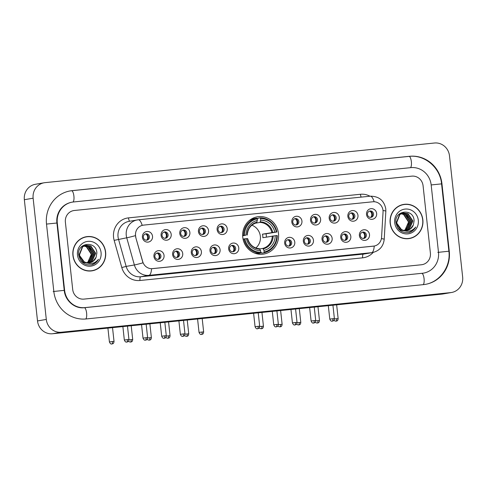 <?xml version="1.0" encoding="UTF-8"?>
<svg xmlns="http://www.w3.org/2000/svg" width="487" height="487" viewBox="0 0 487 487"><rect width="100%" height="100%" fill="white"/><g stroke="black" fill="none" stroke-linecap="round" stroke-linejoin="round"><path stroke-width="0.73" d="M242.757 237.236A18.902 17.958 80.2 0 0 263.844 254.044A18.902 17.958 80.2 0 0 278.491 233.602A18.902 17.958 80.2 0 0 257.404 216.794A18.902 17.958 80.2 0 0 242.757 237.236M182.728 253.563A5.351 5.083 -99.8 0 1 178.254 259.394A5.351 5.083 -99.8 0 1 172.617 254.591A5.351 5.083 -99.8 0 1 177.098 248.76A5.351 5.083 -99.8 0 1 182.728 253.563M173.542 254.573A3.208 3.05 80.2 0 0 177.122 257.428A3.208 3.05 80.2 0 0 179.612 253.958A3.208 3.05 80.2 0 0 176.032 251.103A3.208 3.05 80.2 0 0 173.542 254.573M201.411 251.657A5.351 5.083 -99.8 0 1 196.931 257.489A5.351 5.083 -99.8 0 1 191.294 252.692A5.351 5.083 -99.8 0 1 195.774 246.86A5.351 5.083 -99.8 0 1 201.411 251.657M192.219 252.674A3.208 3.05 80.2 0 0 195.798 255.529A3.208 3.05 80.2 0 0 198.288 252.053A3.208 3.05 80.2 0 0 194.709 249.204A3.208 3.05 80.2 0 0 192.219 252.674M220.087 249.758A5.351 5.083 -99.8 0 1 215.607 255.59A5.351 5.083 -99.8 0 1 209.97 250.787A5.351 5.083 -99.8 0 1 214.45 244.955A5.351 5.083 -99.8 0 1 220.087 249.758M210.895 250.775A3.208 3.05 80.2 0 0 214.475 253.63A3.208 3.05 80.2 0 0 216.965 250.154A3.208 3.05 80.2 0 0 213.385 247.299A3.208 3.05 80.2 0 0 210.895 250.775M238.764 247.859A5.351 5.083 -99.8 0 1 234.284 253.69A5.351 5.083 -99.8 0 1 228.647 248.887A5.351 5.083 -99.8 0 1 233.127 243.056A5.351 5.083 -99.8 0 1 238.764 247.859M229.572 248.869A3.208 3.05 80.2 0 0 233.151 251.724A3.208 3.05 80.2 0 0 235.641 248.254A3.208 3.05 80.2 0 0 232.062 245.399A3.208 3.05 80.2 0 0 229.572 248.869M294.793 242.155A5.351 5.083 -99.8 0 1 290.313 247.986A5.351 5.083 -99.8 0 1 284.676 243.183A5.351 5.083 -99.8 0 1 289.156 237.352A5.351 5.083 -99.8 0 1 294.793 242.155M285.601 243.171A3.208 3.05 80.2 0 0 289.187 246.026A3.208 3.05 80.2 0 0 291.67 242.55A3.208 3.05 80.2 0 0 288.091 239.695A3.208 3.05 80.2 0 0 285.601 243.171M313.47 240.255A5.351 5.083 -99.8 0 1 308.989 246.087A5.351 5.083 -99.8 0 1 303.352 241.284A5.351 5.083 -99.8 0 1 307.833 235.452A5.351 5.083 -99.8 0 1 313.47 240.255M304.278 241.272A3.208 3.05 80.2 0 0 307.863 244.121A3.208 3.05 80.2 0 0 310.347 240.651A3.208 3.05 80.2 0 0 306.767 237.796A3.208 3.05 80.2 0 0 304.278 241.272M332.146 238.356A5.351 5.083 -99.8 0 1 327.666 244.188A5.351 5.083 -99.8 0 1 322.029 239.385A5.351 5.083 -99.8 0 1 326.509 233.553A5.351 5.083 -99.8 0 1 332.146 238.356M322.954 239.367A3.208 3.05 80.2 0 0 326.54 242.222A3.208 3.05 80.2 0 0 329.023 238.752A3.208 3.05 80.2 0 0 325.444 235.897A3.208 3.05 80.2 0 0 322.954 239.367M350.823 236.457A5.351 5.083 -99.8 0 1 346.342 242.289A5.351 5.083 -99.8 0 1 340.711 237.486A5.351 5.083 -99.8 0 1 345.186 231.654A5.351 5.083 -99.8 0 1 350.823 236.457M341.631 237.467A3.208 3.05 80.2 0 0 345.216 240.322A3.208 3.05 80.2 0 0 347.7 236.852A3.208 3.05 80.2 0 0 344.12 233.997A3.208 3.05 80.2 0 0 341.631 237.467M369.499 234.551A5.351 5.083 -99.8 0 1 365.019 240.383A5.351 5.083 -99.8 0 1 359.388 235.58A5.351 5.083 -99.8 0 1 363.862 229.754A5.351 5.083 -99.8 0 1 369.499 234.551M360.313 235.568A3.208 3.05 80.2 0 0 363.892 238.423A3.208 3.05 80.2 0 0 366.376 234.947A3.208 3.05 80.2 0 0 362.797 232.098A3.208 3.05 80.2 0 0 360.313 235.568M164.052 255.462A5.351 5.083 -99.8 0 1 159.578 261.294A5.351 5.083 -99.8 0 1 153.941 256.491A5.351 5.083 -99.8 0 1 158.421 250.659A5.351 5.083 -99.8 0 1 164.052 255.462M154.866 256.472A3.208 3.05 80.2 0 0 158.445 259.327A3.208 3.05 80.2 0 0 160.935 255.858A3.208 3.05 80.2 0 0 157.356 253.003A3.208 3.05 80.2 0 0 154.866 256.472M171.205 234.375A5.351 5.083 -99.8 0 1 166.724 240.207A5.351 5.083 -99.8 0 1 161.094 235.41A5.351 5.083 -99.8 0 1 165.574 229.578A5.351 5.083 -99.8 0 1 171.205 234.375M162.019 235.391A3.208 3.05 80.2 0 0 165.598 238.246A3.208 3.05 80.2 0 0 168.088 234.771A3.208 3.05 80.2 0 0 164.503 231.922A3.208 3.05 80.2 0 0 162.019 235.391M189.881 232.476A5.351 5.083 -99.8 0 1 185.401 238.307A5.351 5.083 -99.8 0 1 179.77 233.504A5.351 5.083 -99.8 0 1 184.25 227.673A5.351 5.083 -99.8 0 1 189.881 232.476M180.695 233.492A3.208 3.05 80.2 0 0 184.275 236.341A3.208 3.05 80.2 0 0 186.764 232.871A3.208 3.05 80.2 0 0 183.179 230.016A3.208 3.05 80.2 0 0 180.695 233.492M208.558 230.576A5.351 5.083 -99.8 0 1 204.077 236.408A5.351 5.083 -99.8 0 1 198.446 231.605A5.351 5.083 -99.8 0 1 202.927 225.773A5.351 5.083 -99.8 0 1 208.558 230.576M199.372 231.587A3.208 3.05 80.2 0 0 202.951 234.442A3.208 3.05 80.2 0 0 205.441 230.972A3.208 3.05 80.2 0 0 201.855 228.117A3.208 3.05 80.2 0 0 199.372 231.587M227.234 228.677A5.351 5.083 -99.8 0 1 222.754 234.509A5.351 5.083 -99.8 0 1 217.123 229.706A5.351 5.083 -99.8 0 1 221.603 223.874A5.351 5.083 -99.8 0 1 227.234 228.677M218.048 229.687A3.208 3.05 80.2 0 0 221.628 232.543A3.208 3.05 80.2 0 0 224.117 229.073A3.208 3.05 80.2 0 0 220.532 226.218A3.208 3.05 80.2 0 0 218.048 229.687M301.94 221.074A5.351 5.083 -99.8 0 1 297.466 226.905A5.351 5.083 -99.8 0 1 291.829 222.102A5.351 5.083 -99.8 0 1 296.309 216.271A5.351 5.083 -99.8 0 1 301.94 221.074M292.754 222.084A3.208 3.05 80.2 0 0 296.333 224.939A3.208 3.05 80.2 0 0 298.823 221.469A3.208 3.05 80.2 0 0 295.244 218.614A3.208 3.05 80.2 0 0 292.754 222.084M320.623 219.174A5.351 5.083 -99.8 0 1 316.142 225.006A5.351 5.083 -99.8 0 1 310.505 220.203A5.351 5.083 -99.8 0 1 314.986 214.371A5.351 5.083 -99.8 0 1 320.623 219.174M311.43 220.185A3.208 3.05 80.2 0 0 315.01 223.04A3.208 3.05 80.2 0 0 317.5 219.57A3.208 3.05 80.2 0 0 313.92 216.715A3.208 3.05 80.2 0 0 311.43 220.185M339.299 217.269A5.351 5.083 -99.8 0 1 334.819 223.101A5.351 5.083 -99.8 0 1 329.182 218.298A5.351 5.083 -99.8 0 1 333.662 212.466A5.351 5.083 -99.8 0 1 339.299 217.269M330.107 218.286A3.208 3.05 80.2 0 0 333.686 221.141A3.208 3.05 80.2 0 0 336.176 217.665A3.208 3.05 80.2 0 0 332.597 214.816A3.208 3.05 80.2 0 0 330.107 218.286M357.975 215.37A5.351 5.083 -99.8 0 1 353.495 221.201A5.351 5.083 -99.8 0 1 347.858 216.398A5.351 5.083 -99.8 0 1 352.338 210.567A5.351 5.083 -99.8 0 1 357.975 215.37M348.783 216.386A3.208 3.05 80.2 0 0 352.363 219.235A3.208 3.05 80.2 0 0 354.853 215.765A3.208 3.05 80.2 0 0 351.273 212.91A3.208 3.05 80.2 0 0 348.783 216.386M376.652 213.47A5.351 5.083 -99.8 0 1 372.171 219.302A5.351 5.083 -99.8 0 1 366.534 214.499A5.351 5.083 -99.8 0 1 371.015 208.667A5.351 5.083 -99.8 0 1 376.652 213.47M367.46 214.481A3.208 3.05 80.2 0 0 371.045 217.336A3.208 3.05 80.2 0 0 373.529 213.866A3.208 3.05 80.2 0 0 369.95 211.011A3.208 3.05 80.2 0 0 367.46 214.481M152.528 236.28A5.351 5.083 -99.8 0 1 148.048 242.112A5.351 5.083 -99.8 0 1 142.417 237.309A5.351 5.083 -99.8 0 1 146.897 231.477A5.351 5.083 -99.8 0 1 152.528 236.28M143.342 237.291A3.208 3.05 80.2 0 0 146.922 240.146A3.208 3.05 80.2 0 0 149.412 236.676A3.208 3.05 80.2 0 0 145.826 233.821A3.208 3.05 80.2 0 0 143.342 237.291M175.49 251.249A3.208 3.05 -99.8 0 1 176.568 257.471M194.167 249.35A3.208 3.05 -99.8 0 1 195.244 255.572M212.843 247.451A3.208 3.05 -99.8 0 1 213.921 253.666M231.52 245.551A3.208 3.05 -99.8 0 1 232.597 251.767M287.549 239.847A3.208 3.05 -99.8 0 1 288.627 246.063M306.226 237.948A3.208 3.05 -99.8 0 1 307.303 244.164M324.902 236.043A3.208 3.05 -99.8 0 1 325.98 242.264M343.579 234.144A3.208 3.05 -99.8 0 1 344.656 240.365M362.255 232.244A3.208 3.05 -99.8 0 1 363.332 238.466M156.814 253.149A3.208 3.05 -99.8 0 1 157.891 259.37M163.967 232.068A3.208 3.05 -99.8 0 1 165.038 238.289M182.643 230.168A3.208 3.05 -99.8 0 1 183.715 236.384M201.32 228.263A3.208 3.05 -99.8 0 1 202.391 234.484M219.996 226.364A3.208 3.05 -99.8 0 1 221.068 232.585M294.702 218.76A3.208 3.05 -99.8 0 1 295.779 224.982M313.378 216.861A3.208 3.05 -99.8 0 1 314.456 223.083M332.055 214.962A3.208 3.05 -99.8 0 1 333.132 221.177M350.731 213.062A3.208 3.05 -99.8 0 1 351.809 219.278M369.408 211.157A3.208 3.05 -99.8 0 1 370.485 217.379M145.29 233.967A3.208 3.05 -99.8 0 1 146.362 240.188M135.867 237.254A9.63 9.15 -99.8 0 1 135.55 235.605A9.63 9.15 -99.8 0 1 143.014 225.189A9.63 9.15 -99.8 0 1 143.61 225.11L372.859 201.776A9.63 9.15 -99.8 0 1 383.044 212.101L381.577 237.333A9.63 9.15 -99.8 0 1 374.071 246.075A9.63 9.15 -99.8 0 1 373.474 246.154L152.547 268.641A9.63 9.15 -99.8 0 1 142.728 261.641L135.709 237.279L135.41 234.192M72.922 255.425A17.295 16.43 80.2 0 0 92.22 270.809A17.295 16.43 80.2 0 0 105.624 252.102A17.295 16.43 80.2 0 0 86.327 236.719A17.295 16.43 80.2 0 0 72.922 255.425M91.781 270.875A17.295 16.43 80.2 0 0 94.77 269.95M390.16 223.143A17.295 16.43 80.2 0 0 409.457 238.52A17.295 16.43 80.2 0 0 422.856 219.814A17.295 16.43 80.2 0 0 403.559 204.437A17.295 16.43 80.2 0 0 390.16 223.143M409.013 238.593A17.295 16.43 80.2 0 0 412.008 237.668M374.241 246.045A12.479 3.89 84.2 0 1 371.599 252.68L148.925 275.344A14.263 13.551 -99.8 0 1 134.375 264.977L126.736 237.802A14.263 13.551 -99.8 0 1 126.261 235.361A14.263 13.551 -99.8 0 1 137.316 219.929A14.263 13.551 -99.8 0 1 138.205 219.807A12.479 3.89 84.2 0 1 138.29 219.795A12.479 3.89 84.2 0 1 142.186 225.365L143.507 225.128M374.241 246.038L151.573 268.702A12.479 3.89 -95.8 0 1 148.925 275.344L140.694 276.762L363.363 254.104A14.263 13.551 80.2 0 0 364.258 253.983L372.488 252.558A14.263 13.551 -99.8 0 1 371.599 252.68L363.363 254.104A3.567 1.114 -95.8 0 0 362.651 257.836L139.982 280.5A17.83 16.942 -99.8 0 1 121.793 267.546L114.153 240.365A17.83 16.942 -99.8 0 1 128.495 217.878L360.435 194.27A3.567 1.114 -95.8 0 0 361.226 197.107M374.126 201.74A12.479 3.89 -95.8 0 0 370.236 196.194L138.29 219.795L129.085 221.354A14.263 13.551 80.2 0 0 118.031 236.779A14.263 13.551 80.2 0 0 118.505 239.227L126.145 266.401L134.375 264.977A12.479 0.42 -15.7 0 0 142.989 262.84L135.709 237.279M423.075 185.748A10.702 10.166 80.2 0 0 411.807 176.142L74.347 210.487A10.702 10.166 80.2 0 0 73.677 210.579A10.702 10.166 80.2 0 0 65.386 222.151L72.703 289.497A10.702 10.166 80.2 0 0 83.971 299.103L421.438 264.758A10.702 10.166 80.2 0 0 422.101 264.666A10.702 10.166 80.2 0 0 430.392 253.094L423.075 185.748A10.702 10.166 80.2 0 0 411.807 176.142L74.347 210.487A10.702 10.166 80.2 0 0 73.677 210.579A10.702 10.166 80.2 0 0 65.386 222.151L72.703 289.497A10.702 10.166 80.2 0 0 83.971 299.103L421.438 264.758A10.702 10.166 80.2 0 0 422.101 264.666A10.702 10.166 80.2 0 0 430.392 253.094L423.075 185.748M406.255 204.388A17.295 16.43 80.2 0 0 403.12 204.516M89.018 236.67A17.295 16.43 80.2 0 0 85.889 236.804M86.357 236.895A17.118 16.26 80.2 0 0 73.093 255.413A17.118 16.26 80.2 0 0 92.189 270.632A17.118 16.26 80.2 0 0 105.454 252.12A17.118 16.26 80.2 0 0 86.357 236.895L85.481 237.047A17.118 16.26 80.2 0 0 82.893 237.729M86.869 262.724A8.918 8.468 80.2 0 0 91.166 254.756L91.13 254.044L86.315 246.757L83.874 246.008M84.708 245.643L88.062 246.452L92.877 253.739L89.261 261.884L87.648 262.828M84.537 245.704L87.709 246.513L92.524 253.8L88.914 261.945L87.465 262.81M85.389 245.424L89.456 246.215L94.271 253.502L90.655 261.641L88.36 262.858M85.219 245.472L89.103 246.276L93.918 253.563L90.308 261.702L88.184 262.858M85.255 262.256A8.918 8.468 80.2 0 0 89.693 262.737A8.918 8.468 80.2 0 0 96.116 257.221L96.87 253.063C96.475 240.152 76.83 242.459 78.693 254.884C80.27 262.341 84.708 265.628 92.006 264.758C94.886 263.863 97.047 262.043 98.49 259.297C94.813 263.662 90.399 264.648 85.255 262.256C82.041 260.862 80.124 258.396 79.503 254.853L82.65 246.793L86.077 245.265L90.844 245.972L95.665 253.258L92.049 261.403L89.06 262.822M87.07 263.083L83.387 262.298L80.653 260.362M85.907 245.302L90.497 246.032L95.312 253.319L91.702 261.464L88.89 262.84M87.197 263.126L83.04 262.359L81.554 261.501M96.116 257.221L93.096 261.221L89.584 262.755M86.047 262.676L84.434 262.122L79.156 254.914L82.303 246.848L86.077 245.265M82.601 245.905L83.131 245.88M83.314 245.88L83.855 245.911M84.038 245.929L86.668 246.696L91.483 253.983L87.867 262.128L86.923 262.737M82.48 245.947L82.967 245.941M83.143 245.947L83.691 245.99M82.504 245.929L83.819 245.679M83.995 245.661L84.525 245.637M82.559 245.886L83.289 245.752M83.119 245.783L83.642 245.722M83.825 245.71L84.361 245.698M81.408 246.915L85.213 245.436M81.901 246.434L84.683 245.509M84.513 245.539L85.036 245.485M77.476 254.963A12.479 11.858 80.2 0 0 90.619 266.17A12.479 11.858 80.2 0 0 101.071 252.564A12.479 11.858 80.2 0 0 87.928 241.357A12.479 11.858 80.2 0 0 77.476 254.963M89.468 247.682L92.469 253.952M88.652 271.009A17.118 16.26 80.2 0 0 91.312 270.784L92.189 270.632M98.49 259.297L95.269 263.077L91.653 264.837M403.589 204.613A17.118 16.26 80.2 0 0 390.324 223.125A17.118 16.26 80.2 0 0 409.427 238.35A17.118 16.26 80.2 0 0 422.692 219.832A17.118 16.26 80.2 0 0 403.589 204.613L402.712 204.765A17.118 16.26 80.2 0 0 400.131 205.447M404.1 230.442A8.918 8.468 80.2 0 0 408.398 222.474L408.368 221.755L403.553 214.475L401.111 213.726M401.939 213.355L405.294 214.17L410.109 221.457L406.499 229.602L404.88 230.546M401.775 213.422L404.947 214.231L409.762 221.518L406.146 229.657L404.703 230.528M402.621 213.136L406.688 213.927L411.503 221.214L407.893 229.359L405.592 230.57M402.451 213.184L406.341 213.988L411.156 221.275L407.54 229.42L405.415 230.57M402.487 229.974A8.918 8.468 80.2 0 0 406.931 230.454A8.918 8.468 80.2 0 0 413.353 224.939L414.108 220.781C413.713 207.87 394.068 210.177 395.931 222.596C397.508 230.053 401.939 233.346 409.238 232.476C412.124 231.581 414.285 229.761 415.728 227.015C412.045 231.374 407.631 232.36 402.487 229.974C399.273 228.58 397.355 226.108 396.741 222.571L399.888 214.505L403.315 212.983L408.082 213.69L412.897 220.976L409.287 229.115L406.298 230.54M404.301 230.801L400.624 230.016L397.891 228.08M403.139 213.014L407.735 213.75L412.55 221.037L408.934 229.176L406.121 230.552M404.429 230.838L400.277 230.077L398.792 229.213M413.353 224.939L410.328 228.939L406.815 230.473M403.279 230.388L401.672 229.834L396.388 222.632L399.535 214.566L403.315 212.983M399.833 213.616L400.369 213.598M400.545 213.598L401.093 213.623M401.276 213.641L403.9 214.414L408.715 221.695L405.105 229.84L404.155 230.448M399.711 213.665L400.198 213.659M400.381 213.659L400.923 213.702M399.736 213.647L401.051 213.391M401.227 213.379L401.763 213.355M399.797 213.604L400.527 213.464M400.351 213.501L400.88 213.44M401.057 213.428L401.592 213.416M398.646 214.633L402.445 213.154M399.139 214.152L401.921 213.227M401.745 213.257L402.274 213.196M394.707 222.681A12.479 11.858 80.2 0 0 407.856 233.888A12.479 11.858 80.2 0 0 418.309 220.276A12.479 11.858 80.2 0 0 405.16 209.075A12.479 11.858 80.2 0 0 394.707 222.681M406.7 215.394L409.701 221.67M405.884 238.727A17.118 16.26 80.2 0 0 408.544 238.496L409.427 238.35M415.728 227.015L412.501 230.795L408.891 232.555M255.803 247.993A13.198 12.534 80.2 0 0 260.362 236.353A13.198 12.534 80.2 0 0 251.864 225.195M264.131 252.029L263.991 252.777A17.69 16.802 80.2 0 0 277.231 235.538L276.774 235.568A16.978 16.126 80.2 0 1 264.131 252.029L263.954 250.385A15.334 14.567 80.2 0 0 275.216 235.726L262.858 237.717A13.198 12.534 80.2 0 0 262.779 235.933A13.198 12.534 80.2 0 0 262.475 234.174L274.826 232.183A15.334 14.567 80.2 0 0 260.661 220.112L260.484 218.468A16.978 16.126 80.2 0 1 276.391 232.025L276.847 231.995A17.69 16.802 80.2 0 0 260.186 217.792L260.484 218.468M259.76 248.93L262.834 248.394L263.954 250.385M250.361 220.014L249.868 220.1M257.142 219.083L257.745 218.98L257.842 218.2L260.186 217.792M276.847 231.995L266.036 233.809A16.942 16.095 -99.8 0 1 266.316 235.574A16.942 16.095 -99.8 0 1 266.419 237.102M263.991 252.777L261.641 253.185L261.385 252.467L260.722 252.583M254.561 253.076A17.69 16.802 80.2 0 0 258.268 253.526L260.618 253.124L260.758 252.369A16.978 16.126 80.2 0 1 244.858 238.819L243.957 238.922A17.69 16.802 80.2 0 0 260.618 253.124M243.957 238.922L243.043 239.08M276.391 232.025L274.826 232.183M275.216 235.726L276.774 235.568M244.858 238.819L246.416 238.66A15.334 14.567 80.2 0 0 260.582 250.732L260.758 252.369M260.661 220.112L260.009 222.407L255.072 223.259M247.573 238.606L246.416 238.66M260.582 250.732L259.498 248.735C253.502 248.151 249.551 244.766 247.658 238.581M256.132 253.374L255.632 253.459M242.642 235.538L244.474 235.27A16.978 16.126 80.2 0 1 257.112 218.815L256.819 218.139L254.47 218.541A17.69 16.802 80.2 0 0 248.979 220.824M256.819 218.139A17.69 16.802 80.2 0 0 243.573 235.379M257.112 218.815L257.294 220.453A15.334 14.567 80.2 0 0 246.032 235.111L244.474 235.27M247.268 235.038C247.798 228.622 250.927 224.525 256.649 222.748L257.294 220.453M246.032 235.111L242.654 235.842M256.972 222.157A13.715 13.033 80.2 0 0 247.073 235.044L247.183 235.057M266.036 233.809L262.475 234.174M146.824 239.963A3.92 3.726 80.2 0 0 145.796 234.022M165.501 238.064A3.92 3.726 80.2 0 0 164.472 232.122M184.177 236.165A3.92 3.726 80.2 0 0 183.149 230.223M202.854 234.259A3.92 3.726 80.2 0 0 201.825 228.324M221.53 232.36A3.92 3.726 80.2 0 0 220.501 226.418M296.236 224.757A3.92 3.726 80.2 0 0 295.213 218.821M314.912 222.857A3.92 3.726 80.2 0 0 313.89 216.916M333.589 220.958A3.92 3.726 80.2 0 0 332.566 215.017M352.265 219.053A3.92 3.726 80.2 0 0 351.243 213.117M370.948 217.153A3.92 3.726 80.2 0 0 369.919 211.218M158.348 259.145A3.92 3.726 80.2 0 0 157.325 253.21M177.025 257.246A3.92 3.726 80.2 0 0 176.002 251.304M195.701 255.346A3.92 3.726 80.2 0 0 194.678 249.405M214.377 253.447A3.92 3.726 80.2 0 0 213.355 247.506M233.054 251.542A3.92 3.726 80.2 0 0 232.031 245.606M289.089 245.844A3.92 3.726 80.2 0 0 288.06 239.902M307.766 243.938A3.92 3.726 80.2 0 0 306.737 238.003M326.442 242.039A3.92 3.726 80.2 0 0 325.413 236.104M345.119 240.14A3.92 3.726 80.2 0 0 344.09 234.198M363.795 238.24A3.92 3.726 80.2 0 0 362.766 232.299M438.483 252.272L431.165 184.926A19.261 18.293 80.2 0 0 410.882 167.638L73.421 201.977A19.261 18.293 80.2 0 0 72.222 202.142A19.261 18.293 80.2 0 0 57.296 222.973L64.613 290.319A19.261 18.293 80.2 0 0 84.896 307.607L422.357 273.268A19.261 18.293 80.2 0 0 423.562 273.104A19.261 18.293 80.2 0 0 438.483 252.272M449.483 155.822A14.263 13.551 80.2 0 0 434.453 143.014L45.078 182.643A14.263 13.551 80.2 0 0 44.183 182.765A14.263 13.551 80.2 0 0 33.128 198.191L46.302 319.423A14.263 13.551 80.2 0 0 61.325 332.225L450.706 292.602A14.263 13.551 80.2 0 0 451.595 292.48A14.263 13.551 80.2 0 0 462.65 277.048L449.483 155.822M44.183 182.765L35.405 184.281A14.263 13.551 80.2 0 0 24.35 199.713L37.517 320.939A14.263 13.551 80.2 0 0 52.547 333.747L441.922 294.118A14.263 13.551 80.2 0 0 442.817 293.996L451.595 292.48M441.959 183.824A30.669 29.135 80.2 0 0 409.652 156.29L72.192 190.636A30.669 29.135 80.2 0 0 70.274 190.898A30.669 29.135 80.2 0 0 46.509 224.069L53.826 291.421A30.669 29.135 80.2 0 0 86.126 318.955L423.593 284.609A30.669 29.135 80.2 0 0 425.504 284.347A30.669 29.135 80.2 0 0 449.27 251.176L441.959 183.824L441.581 183.891M360.435 194.27A17.83 16.942 -99.8 0 1 369.968 196.218M135.423 235.647A12.479 0.42 -15.7 0 1 126.736 237.802L114.153 240.365M383.007 210.487A12.479 0.931 3.3 0 1 385.844 211.242L385.783 208.862C384.073 200.413 378.886 196.188 370.236 196.194A12.479 3.89 -95.8 0 0 370.15 196.206M381.418 238.612A12.479 0.931 3.3 0 1 384.213 239.367C383.366 246.459 379.458 250.86 372.488 252.558M373.194 252.418A17.83 16.942 -99.8 0 1 362.651 257.836M121.793 267.546L126.145 266.401A14.263 13.551 80.2 0 0 140.694 276.762A3.567 1.114 -95.8 0 0 139.982 280.5M128.495 217.878A3.567 1.114 -95.8 0 0 129.828 221.226M262.834 248.394A13.198 12.534 80.2 0 0 272.288 236.085M272.787 232.427A13.715 13.033 80.2 0 0 260.344 221.816M263.278 248.851A13.715 13.033 80.2 0 0 273.177 235.97M247.457 238.587A13.715 13.033 80.2 0 0 259.906 249.198M271.904 232.543A13.198 12.534 80.2 0 0 260.009 222.407M112.436 341.545L109.417 341.923C110.884 345.356 112.363 343.457 111.955 343.974A2.319 0.724 84.2 0 0 111.973 343.974A2.319 0.724 -95.8 0 0 112.436 341.545L114.025 341.417L112.527 327.641M128.513 341.119L129.317 341.819L130.632 342.075A2.319 0.724 84.2 0 1 130.632 342.075A2.319 0.724 -95.8 0 0 131.113 339.646L128.952 339.889M131.204 325.742L132.701 339.518L131.113 339.646M147.19 339.214L147.993 339.92L149.308 340.176A2.319 0.724 84.2 0 0 149.326 340.176A2.319 0.724 -95.8 0 0 149.789 337.747L147.628 337.99M149.88 323.837L151.378 337.619L149.789 337.747M165.866 337.314L166.67 338.015L167.985 338.276A2.319 0.724 84.2 0 0 168.003 338.27A2.319 0.724 -95.8 0 0 168.465 335.847L166.304 336.085M168.563 321.937L170.054 335.72L168.465 335.847M184.543 335.415L185.346 336.115L186.661 336.371A2.319 0.724 84.2 0 1 186.661 336.371A2.319 0.724 -95.8 0 0 187.142 333.942L184.981 334.185M187.239 320.038L188.731 333.814L187.142 333.942M259.248 327.812L260.052 328.512L261.373 328.768A2.319 0.724 84.2 0 0 261.385 328.768A2.319 0.724 -95.8 0 0 261.848 326.339L259.687 326.582M261.945 312.435L263.443 326.217L261.848 326.339M277.925 325.913L278.728 326.613L280.049 326.868A2.319 0.724 84.2 0 1 280.049 326.868A2.319 0.724 -95.8 0 0 280.524 324.439L278.363 324.683M280.622 310.536L282.119 324.312L280.524 324.439M296.601 324.013L297.405 324.713L298.726 324.969A2.319 0.724 84.2 0 0 298.738 324.969A2.319 0.724 -95.8 0 0 299.201 322.54L297.04 322.784M299.298 308.636L300.796 322.412L299.201 322.54M315.278 322.108L316.081 322.808L317.402 323.07A2.319 0.724 84.2 0 1 317.402 323.07A2.319 0.724 -95.8 0 0 317.877 320.641L315.716 320.884M317.974 306.731L319.472 320.513L317.877 320.641M333.954 320.209L334.758 320.909L336.079 321.17A2.319 0.724 84.2 0 1 336.079 321.17A2.319 0.724 -95.8 0 0 336.554 318.735L334.392 318.979M336.651 304.832L338.148 318.614L336.554 318.735M127.35 339.634L124.331 340.005C125.798 343.438 127.277 341.545 126.87 342.063A2.319 0.724 84.2 0 0 126.888 342.057A2.319 0.724 -95.8 0 0 127.35 339.634L128.939 339.506L127.484 326.12M146.027 337.734L143.008 338.106C144.475 341.539 145.954 339.64 145.546 340.163A2.319 0.724 -95.8 0 0 146.027 337.734L147.616 337.607L146.161 324.22M145.564 340.157A2.319 0.724 84.2 0 1 145.546 340.163L145.668 340.145C146.082 339.731 147.281 340.48 147.616 337.607M164.703 335.829L161.684 336.207C163.151 339.64 164.63 337.741 164.222 338.258A2.319 0.724 84.2 0 0 164.241 338.258A2.319 0.724 -95.8 0 0 164.703 335.829L166.292 335.701L164.837 322.315M183.38 333.93L180.36 334.301C181.828 337.741 183.307 335.841 182.899 336.359A2.319 0.724 84.2 0 0 182.917 336.359A2.319 0.724 -95.8 0 0 183.38 333.93L184.969 333.802L183.514 320.416M202.056 332.031L199.037 332.402C200.504 335.841 201.983 333.942 201.575 334.459A2.319 0.724 -95.8 0 0 202.056 332.031L203.645 331.903L202.196 318.516M201.594 334.459A2.319 0.724 84.2 0 1 201.575 334.459L201.697 334.441C202.111 334.027 203.31 334.782 203.645 331.903M258.086 326.327L255.066 326.698C256.533 330.137 258.013 328.238 257.611 328.755A2.319 0.724 -95.8 0 0 258.086 326.327L259.681 326.199L258.226 312.812M257.623 328.755A2.319 0.724 84.2 0 1 257.611 328.755L257.733 328.743C258.14 328.323 259.34 329.078 259.681 326.199M276.762 324.427L273.743 324.799C275.21 328.238 276.689 326.339 276.287 326.856A2.319 0.724 84.2 0 0 276.299 326.856A2.319 0.724 -95.8 0 0 276.762 324.427L278.357 324.299L276.902 310.913M295.439 322.528L292.425 322.899C293.892 326.333 295.365 324.439 294.964 324.957A2.319 0.724 -95.8 0 0 295.439 322.528L297.033 322.4L295.579 309.014M294.976 324.951A2.319 0.724 84.2 0 1 294.964 324.957L295.085 324.939C295.493 324.525 296.693 325.273 297.033 322.4M314.115 320.623L311.102 321C312.569 324.433 314.042 322.534 313.64 323.058A2.319 0.724 84.2 0 0 313.652 323.051A2.319 0.724 -95.8 0 0 314.115 320.623L315.71 320.501L314.255 307.114M332.791 318.723L329.778 319.101C331.245 322.534 332.718 320.635 332.317 321.152A2.319 0.724 -95.8 0 0 332.791 318.723L334.386 318.595L332.931 305.209M332.329 321.152A2.319 0.724 84.2 0 1 332.317 321.152L332.438 321.14C332.852 320.72 334.052 321.475 334.386 318.595M408.995 156.406A5.704 1.778 84.2 0 1 409.031 156.4A5.704 1.778 84.2 0 1 411.363 161.775A5.704 1.778 84.2 0 1 410.413 167.68M71.528 190.752A5.704 1.778 84.2 0 1 71.571 190.746L409.031 156.4C424.694 154.397 440.224 167.619 441.575 183.873L431.172 184.938M441.575 183.873L448.892 251.219L437.825 252.388M423.118 284.658A5.704 1.778 -95.8 0 0 424.074 278.747A5.704 1.778 -95.8 0 0 421.742 273.371A5.704 1.778 -95.8 0 0 421.699 273.377L422.357 273.268M85.663 318.997A5.704 1.778 -95.8 0 0 86.613 313.092A5.704 1.778 -95.8 0 0 84.275 307.717A5.704 1.778 -95.8 0 0 84.239 307.723L84.896 307.607M53.168 291.53L64.613 290.319M46.509 224.081L56.918 223.016C55.804 214.329 60.912 204.455 71.559 202.257M69.617 191.014L71.571 190.746A5.704 1.778 84.2 0 1 73.902 196.115A5.704 1.778 84.2 0 1 72.934 202.032M441.922 294.118L450.706 292.602M52.547 333.747L61.325 332.225M37.517 320.939L46.302 319.423M24.35 199.713L33.128 198.191M409.013 156.4L409.652 156.29M424.847 284.457C439.773 282.241 450.932 266.681 448.892 251.219L449.27 251.176M71.552 190.746L72.192 190.636M56.918 223.04L57.296 222.973M384.213 239.367L385.844 211.242M109.417 341.923L107.919 328.11M114.025 341.417C113.69 344.297 112.491 343.542 112.077 343.962L111.955 343.974M132.701 339.518C132.367 342.398 131.167 341.643 130.753 342.063L130.632 342.075M151.378 337.619C151.043 340.498 149.844 339.743 149.43 340.157L149.308 340.176M170.054 335.72C169.72 338.593 168.52 337.844 168.106 338.258L167.985 338.276M188.731 333.814C188.396 336.694 187.197 335.945 186.783 336.359L186.661 336.371M263.443 326.217C263.102 329.09 261.903 328.341 261.495 328.755L261.373 328.768M282.119 324.312C281.778 327.191 280.579 326.436 280.171 326.856L280.049 326.868M300.796 322.412C300.461 325.292 299.262 324.537 298.848 324.951L298.726 324.969M319.472 320.513C319.137 323.386 317.938 322.637 317.524 323.051L317.402 323.07M338.148 318.614C337.814 321.487 336.614 320.738 336.2 321.152L336.079 321.17M124.331 340.005L122.876 326.588M128.939 339.506C128.605 342.385 127.405 341.631 126.991 342.044L126.87 342.063M143.008 338.106L141.553 324.689M161.684 336.207L160.229 322.79M166.292 335.701C165.957 338.581 164.758 337.832 164.344 338.246L164.222 338.258M180.36 334.301L178.906 320.884M184.969 333.802C184.634 336.681 183.435 335.927 183.021 336.347L182.899 336.359M199.037 332.402L197.582 318.985M255.066 326.698L253.611 313.281M273.743 324.799L272.288 311.382M278.357 324.299C278.016 327.179 276.817 326.424 276.409 326.838L276.287 326.856M292.425 322.899L290.964 309.482M311.102 321L309.641 307.583M315.71 320.501C315.369 323.374 314.17 322.625 313.762 323.039L313.64 323.058M329.778 319.101L328.317 305.678M422.905 273.213L84.275 307.717C74.937 308.977 65.13 300.82 64.235 290.368L56.918 223.016"/></g></svg>
